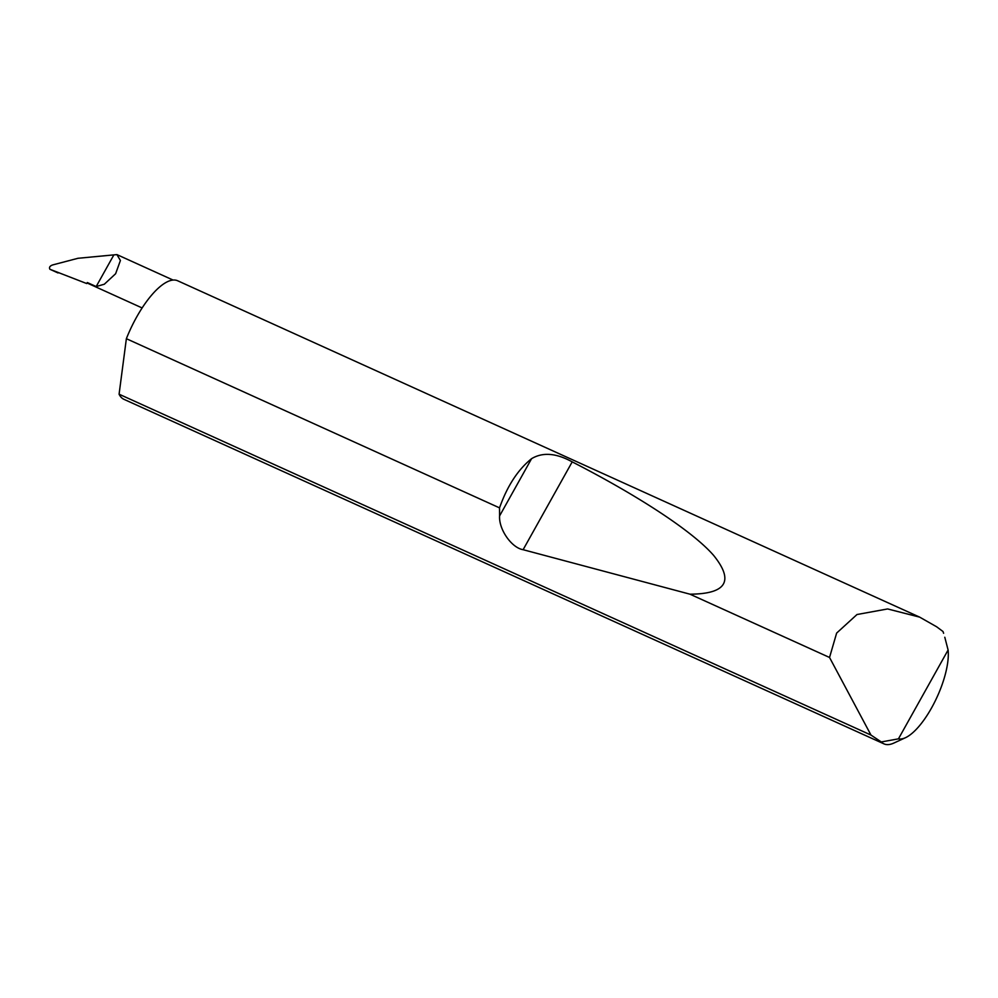 <?xml version="1.0" encoding="UTF-8"?>
<svg xmlns="http://www.w3.org/2000/svg" width="998" height="998" viewBox="0 0 998 998"><rect width="100%" height="100%" fill="white"/><g stroke="black" fill="none" stroke-linecap="round" stroke-linejoin="round"><path stroke-width="1.5" d="M881.284 741.951L898.45 738.844A54.665 19.324 114.4 0 0 905.435 737.722L893.859 743.061A65.082 23.004 -65.6 0 1 883.941 743.859A65.082 23.004 -65.6 0 1 881.284 741.951L870.98 735.064L829.538 657.47L836.636 633.081L856.983 614.531L887.609 608.942L919.669 617.138L936.635 626.781L942.998 631.509A65.082 23.004 -65.6 0 1 943.609 633.293L942.998 631.509M919.669 617.138L177.656 280.762A65.082 23.004 114.4 0 0 126.372 338.696L499.536 507.87C507.209 486.088 517.887 469.696 531.572 458.681C542.687 452.007 556.223 453.067 572.203 461.874C635.09 494.147 691.552 530.1 713.57 555.337C734.316 580.998 726.444 593.947 689.955 594.184L523.114 549.698C511.587 547.865 498.651 529.277 499.599 515.904L499.536 507.87M829.538 657.47L689.955 594.184M870.98 735.064L119.086 394.198A65.082 23.004 114.4 0 0 119.797 395.507A65.082 23.004 114.4 0 0 123.914 399.312L883.941 743.859M86.726 283.557L49.9 269.273C48.927 267.364 49.875 265.917 52.719 264.919L77.994 258.282L116.916 254.602L120.409 260.503L115.631 273.726L104.328 284.218L96.182 286.551L87.3 282.534L86.726 283.557L87.624 282.97A19.087 6.749 -65.6 0 1 87.3 282.534M49.9 269.273L58.021 272.953M142.128 307.945L88.323 283.544A19.087 6.749 -65.6 0 1 87.624 282.97M113.859 254.914L96.182 286.551M898.45 738.844L948.1 650.01L944.794 637.248M905.435 737.722A54.665 19.324 114.4 0 0 935.513 700.359A54.665 19.324 114.4 0 0 948.1 650.01M119.086 394.198L126.372 338.696M499.599 515.904L531.572 458.681M523.114 549.698L572.203 461.874M173.053 280.051L116.916 254.602"/></g></svg>
